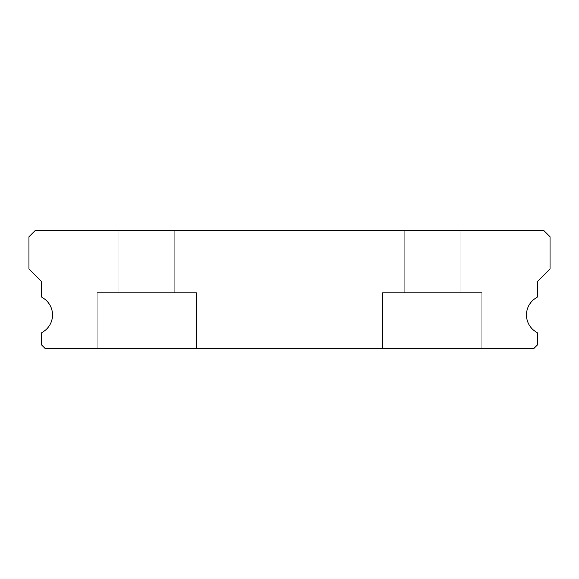 <?xml version="1.0" encoding="UTF-8"?>
<svg xmlns="http://www.w3.org/2000/svg" width="579" height="579" viewBox="0 0 579 579"><rect width="100%" height="100%" fill="white"/><g stroke="black" fill="none" stroke-linecap="round" stroke-linejoin="round"><path stroke-width="0.43" stroke-dasharray="2.9 2.17" d="M174.735 230.565L174.735 292.605L118.905 292.605L174.735 292.605L118.905 292.605L174.735 292.605L118.905 292.605L174.735 292.605L118.905 292.605L174.735 292.605L118.905 292.605L174.735 292.605L118.905 292.605L174.735 292.605L118.905 292.605L174.735 292.605L118.905 292.605L174.735 292.605L118.905 292.605L174.735 292.605L118.905 292.605L174.735 292.605L118.905 292.605L174.735 292.605L118.905 292.605L174.735 292.605L118.905 292.605L174.735 292.605L118.905 292.605L174.735 292.605L118.905 292.605L174.735 292.605L118.905 292.605L174.735 292.605L118.905 292.605L174.735 292.605L118.905 292.605L174.735 292.605L118.905 292.605L174.735 292.605L118.905 292.605L174.735 292.605L118.905 292.605L174.735 292.605L118.905 292.605L174.735 292.605L118.905 292.605L174.735 292.605L118.905 292.605L174.735 292.605L118.905 292.605L174.735 292.605L118.905 292.605L174.735 292.605L118.905 292.605L174.735 292.605L118.905 292.605L174.735 292.605L118.905 292.605L174.735 292.605L118.905 292.605L174.735 292.605L118.905 292.605L174.735 292.605L118.905 292.605L174.735 292.605L118.905 292.605L174.735 292.605L118.905 292.605L174.735 292.605L118.905 292.605L174.735 292.605L118.905 292.605L174.735 292.605L118.905 292.605L174.735 292.605L118.905 292.605L174.735 292.605L118.905 292.605L174.735 292.605L118.905 292.605L174.735 292.605L118.905 292.605L174.735 292.605L118.905 292.605L174.735 292.605L118.905 292.605L174.735 292.605L118.905 292.605L174.735 292.605L174.735 230.565L118.905 230.565L118.905 292.605L118.905 230.565L118.905 292.605L118.905 230.565L118.905 292.605L118.905 230.565L118.905 292.605L118.905 230.565L118.905 292.605L118.905 230.565L118.905 292.605L118.905 230.565L118.905 292.605L118.905 230.565L118.905 292.605L118.905 230.565L118.905 292.605L118.905 230.565L118.905 292.605L118.905 230.565L118.905 292.605L118.905 230.565L118.905 292.605L118.905 230.565L118.905 292.605L118.905 230.565L118.905 292.605L118.905 230.565L118.905 292.605L118.905 230.565L118.905 292.605L118.905 230.565L118.905 292.605L118.905 230.565L118.905 292.605L118.905 230.565L118.905 292.605L118.905 230.565L118.905 292.605L118.905 230.565L118.905 292.605L118.905 230.565L118.905 292.605L118.905 230.565L174.735 230.565L118.905 230.565L174.735 230.565L174.735 292.605L174.735 230.565L118.905 230.565L174.735 230.565L118.905 230.565L174.735 230.565L174.735 292.605L174.735 230.565L118.905 230.565L174.735 230.565L118.905 230.565L174.735 230.565L174.735 292.605L174.735 230.565L118.905 230.565L174.735 230.565L118.905 230.565L174.735 230.565L174.735 292.605L174.735 230.565L118.905 230.565L174.735 230.565L118.905 230.565L174.735 230.565L174.735 292.605L174.735 230.565L118.905 230.565L174.735 230.565L118.905 230.565L174.735 230.565L174.735 292.605L174.735 230.565L118.905 230.565L174.735 230.565L118.905 230.565L174.735 230.565L174.735 292.605L174.735 230.565L118.905 230.565L174.735 230.565L118.905 230.565L174.735 230.565L174.735 292.605L174.735 230.565L118.905 230.565L174.735 230.565L118.905 230.565L174.735 230.565L174.735 292.605L174.735 230.565L118.905 230.565L174.735 230.565L118.905 230.565L174.735 230.565L174.735 292.605L174.735 230.565L118.905 230.565L174.735 230.565L118.905 230.565L174.735 230.565L174.735 292.605L174.735 230.565L118.905 230.565L174.735 230.565L118.905 230.565L174.735 230.565L174.735 292.605L174.735 230.565L118.905 230.565L174.735 230.565L118.905 230.565L174.735 230.565L174.735 292.605L174.735 230.565L118.905 230.565L174.735 230.565L118.905 230.565L174.735 230.565L174.735 292.605L174.735 230.565L118.905 230.565L174.735 230.565L118.905 230.565L174.735 230.565L174.735 292.605L174.735 230.565L118.905 230.565L174.735 230.565L118.905 230.565L174.735 230.565L174.735 292.605L174.735 230.565L118.905 230.565L174.735 230.565L118.905 230.565L174.735 230.565L174.735 292.605L174.735 230.565L118.905 230.565L174.735 230.565L118.905 230.565L174.735 230.565L174.735 292.605L174.735 230.565L118.905 230.565L174.735 230.565L118.905 230.565L174.735 230.565L174.735 292.605L174.735 230.565L118.905 230.565L174.735 230.565L118.905 230.565L174.735 230.565L174.735 292.605L174.735 230.565L118.905 230.565L174.735 230.565L118.905 230.565L174.735 230.565L174.735 292.605L174.735 230.565L118.905 230.565L174.735 230.565M460.095 230.565L460.095 292.605L404.265 292.605L460.095 292.605L404.265 292.605L460.095 292.605L404.265 292.605L460.095 292.605L404.265 292.605L460.095 292.605L404.265 292.605L460.095 292.605L404.265 292.605L460.095 292.605L404.265 292.605L460.095 292.605L404.265 292.605L460.095 292.605L404.265 292.605L460.095 292.605L404.265 292.605L460.095 292.605L404.265 292.605L460.095 292.605L404.265 292.605L460.095 292.605L404.265 292.605L460.095 292.605L404.265 292.605L460.095 292.605L404.265 292.605L460.095 292.605L404.265 292.605L460.095 292.605L404.265 292.605L460.095 292.605L404.265 292.605L460.095 292.605L404.265 292.605L460.095 292.605L404.265 292.605L460.095 292.605L404.265 292.605L460.095 292.605L404.265 292.605L460.095 292.605L404.265 292.605L460.095 292.605L404.265 292.605L460.095 292.605L404.265 292.605L460.095 292.605L404.265 292.605L460.095 292.605L404.265 292.605L460.095 292.605L404.265 292.605L460.095 292.605L404.265 292.605L460.095 292.605L404.265 292.605L460.095 292.605L404.265 292.605L460.095 292.605L404.265 292.605L460.095 292.605L404.265 292.605L460.095 292.605L404.265 292.605L460.095 292.605L404.265 292.605L460.095 292.605L404.265 292.605L460.095 292.605L404.265 292.605L460.095 292.605L404.265 292.605L460.095 292.605L404.265 292.605L460.095 292.605L404.265 292.605L460.095 292.605L404.265 292.605L460.095 292.605L404.265 292.605L460.095 292.605L404.265 292.605L460.095 292.605L404.265 292.605L460.095 292.605L460.095 230.565L404.265 230.565L404.265 292.605L404.265 230.565L404.265 292.605L404.265 230.565L404.265 292.605L404.265 230.565L404.265 292.605L404.265 230.565L404.265 292.605L404.265 230.565L404.265 292.605L404.265 230.565L404.265 292.605L404.265 230.565L404.265 292.605L404.265 230.565L404.265 292.605L404.265 230.565L404.265 292.605L404.265 230.565L404.265 292.605L404.265 230.565L404.265 292.605L404.265 230.565L404.265 292.605L404.265 230.565L404.265 292.605L404.265 230.565L404.265 292.605L404.265 230.565L404.265 292.605L404.265 230.565L404.265 292.605L404.265 230.565L404.265 292.605L404.265 230.565L404.265 292.605L404.265 230.565L404.265 292.605L404.265 230.565L404.265 292.605L404.265 230.565L404.265 292.605L404.265 230.565L460.095 230.565L404.265 230.565L460.095 230.565L460.095 292.605L460.095 230.565L404.265 230.565L460.095 230.565L404.265 230.565L460.095 230.565L460.095 292.605L460.095 230.565L404.265 230.565L460.095 230.565L404.265 230.565L460.095 230.565L460.095 292.605L460.095 230.565L404.265 230.565L460.095 230.565L404.265 230.565L460.095 230.565L460.095 292.605L460.095 230.565L404.265 230.565L460.095 230.565L404.265 230.565L460.095 230.565L460.095 292.605L460.095 230.565L404.265 230.565L460.095 230.565L404.265 230.565L460.095 230.565L460.095 292.605L460.095 230.565L404.265 230.565L460.095 230.565L404.265 230.565L460.095 230.565L460.095 292.605L460.095 230.565L404.265 230.565L460.095 230.565L404.265 230.565L460.095 230.565L460.095 292.605L460.095 230.565L404.265 230.565L460.095 230.565L404.265 230.565L460.095 230.565L460.095 292.605L460.095 230.565L404.265 230.565L460.095 230.565L404.265 230.565L460.095 230.565L460.095 292.605L460.095 230.565L404.265 230.565L460.095 230.565L404.265 230.565L460.095 230.565L460.095 292.605L460.095 230.565L404.265 230.565L460.095 230.565L404.265 230.565L460.095 230.565L460.095 292.605L460.095 230.565L404.265 230.565L460.095 230.565L404.265 230.565L460.095 230.565L460.095 292.605L460.095 230.565L404.265 230.565L460.095 230.565L404.265 230.565L460.095 230.565L460.095 292.605L460.095 230.565L404.265 230.565L460.095 230.565L404.265 230.565L460.095 230.565L460.095 292.605L460.095 230.565L404.265 230.565L460.095 230.565L404.265 230.565L460.095 230.565L460.095 292.605L460.095 230.565L404.265 230.565L460.095 230.565L404.265 230.565L460.095 230.565L460.095 292.605L460.095 230.565L404.265 230.565L460.095 230.565L404.265 230.565L460.095 230.565L460.095 292.605L460.095 230.565L404.265 230.565L460.095 230.565L404.265 230.565L460.095 230.565L460.095 292.605L460.095 230.565L404.265 230.565L460.095 230.565L404.265 230.565L460.095 230.565L460.095 292.605L460.095 230.565L404.265 230.565L460.095 230.565L404.265 230.565L460.095 230.565L460.095 292.605L460.095 230.565L404.265 230.565L460.095 230.565M536.682 332.288A19.852 19.852 0 0 1 536.682 297.584A1.86 1.86 0 0 0 537.645 295.956L537.645 281.437L550.05 269.025L550.05 236.768L543.847 230.565L35.153 230.565L28.95 236.768L28.95 269.025L41.355 281.437L41.355 295.956A1.86 1.86 0 0 0 42.318 297.584A19.852 19.852 0 0 1 42.318 332.288A1.86 1.86 0 0 0 41.355 333.917L41.355 344.715L45.082 348.435L533.918 348.435L537.645 344.715L537.645 333.917A1.86 1.86 0 0 0 536.682 332.288M196.447 292.605L196.447 348.435L97.192 348.435L196.447 348.435L97.192 348.435L196.447 348.435L97.192 348.435L196.447 348.435L97.192 348.435L196.447 348.435L97.192 348.435L196.447 348.435L97.192 348.435L196.447 348.435L97.192 348.435L196.447 348.435L97.192 348.435L196.447 348.435L97.192 348.435L196.447 348.435L97.192 348.435L196.447 348.435L97.192 348.435L196.447 348.435L97.192 348.435L196.447 348.435L97.192 348.435L196.447 348.435L97.192 348.435L196.447 348.435L97.192 348.435L196.447 348.435L97.192 348.435L196.447 348.435L97.192 348.435L196.447 348.435L97.192 348.435L196.447 348.435L97.192 348.435L196.447 348.435L97.192 348.435L196.447 348.435L97.192 348.435L196.447 348.435L97.192 348.435L196.447 348.435L97.192 348.435L196.447 348.435L97.192 348.435L196.447 348.435L97.192 348.435L196.447 348.435L97.192 348.435L196.447 348.435L97.192 348.435L196.447 348.435L97.192 348.435L196.447 348.435L97.192 348.435L196.447 348.435L97.192 348.435L196.447 348.435L97.192 348.435L196.447 348.435L97.192 348.435L196.447 348.435L97.192 348.435L196.447 348.435L97.192 348.435L196.447 348.435L97.192 348.435L196.447 348.435L97.192 348.435L196.447 348.435L97.192 348.435L196.447 348.435L97.192 348.435L196.447 348.435L97.192 348.435L196.447 348.435L97.192 348.435L196.447 348.435L97.192 348.435L196.447 348.435L97.192 348.435L196.447 348.435L97.192 348.435L196.447 348.435L97.192 348.435L196.447 348.435L196.447 292.605L196.447 348.435L196.447 292.605L196.447 348.435L196.447 292.605L196.447 348.435L196.447 292.605L196.447 348.435L196.447 292.605L196.447 348.435L196.447 292.605L196.447 348.435L196.447 292.605L196.447 348.435L196.447 292.605L196.447 348.435L196.447 292.605L196.447 348.435L196.447 292.605L196.447 348.435L196.447 292.605L196.447 348.435L196.447 292.605L196.447 348.435L196.447 292.605L196.447 348.435L196.447 292.605L196.447 348.435L196.447 292.605L196.447 348.435L196.447 292.605L196.447 348.435L196.447 292.605L196.447 348.435L196.447 292.605L196.447 348.435L196.447 292.605L196.447 348.435L196.447 292.605L196.447 348.435L196.447 292.605L196.447 348.435L196.447 292.605L97.192 292.605L97.192 348.435L97.192 292.605L196.447 292.605L97.192 292.605L196.447 292.605L97.192 292.605L97.192 348.435L97.192 292.605L196.447 292.605L97.192 292.605L196.447 292.605L97.192 292.605L97.192 348.435L97.192 292.605L196.447 292.605L97.192 292.605L196.447 292.605L97.192 292.605L97.192 348.435L97.192 292.605L196.447 292.605L97.192 292.605L196.447 292.605L97.192 292.605L97.192 348.435L97.192 292.605L196.447 292.605L97.192 292.605L196.447 292.605L97.192 292.605L97.192 348.435L97.192 292.605L196.447 292.605L97.192 292.605L196.447 292.605L97.192 292.605L97.192 348.435L97.192 292.605L196.447 292.605L97.192 292.605L196.447 292.605L97.192 292.605L97.192 348.435L97.192 292.605L196.447 292.605L97.192 292.605L196.447 292.605L97.192 292.605L97.192 348.435L97.192 292.605L196.447 292.605L97.192 292.605L196.447 292.605L97.192 292.605L97.192 348.435L97.192 292.605L196.447 292.605L97.192 292.605L196.447 292.605L97.192 292.605L97.192 348.435L97.192 292.605L196.447 292.605L97.192 292.605L196.447 292.605L97.192 292.605L97.192 348.435L97.192 292.605L196.447 292.605L97.192 292.605L196.447 292.605L97.192 292.605L97.192 348.435L97.192 292.605L196.447 292.605L97.192 292.605L196.447 292.605L97.192 292.605L97.192 348.435L97.192 292.605L196.447 292.605L97.192 292.605L196.447 292.605L97.192 292.605L97.192 348.435L97.192 292.605L196.447 292.605L97.192 292.605L196.447 292.605L97.192 292.605L97.192 348.435L97.192 292.605L196.447 292.605L97.192 292.605L196.447 292.605L97.192 292.605L97.192 348.435L97.192 292.605L196.447 292.605L97.192 292.605L196.447 292.605L97.192 292.605L97.192 348.435L97.192 292.605L196.447 292.605L97.192 292.605L196.447 292.605L97.192 292.605L97.192 348.435L97.192 292.605L196.447 292.605L97.192 292.605L196.447 292.605L97.192 292.605L97.192 348.435L97.192 292.605L196.447 292.605L97.192 292.605L196.447 292.605L97.192 292.605L97.192 348.435L97.192 292.605L196.447 292.605L97.192 292.605L196.447 292.605L97.192 292.605L97.192 348.435L97.192 292.605L196.447 292.605M481.808 292.605L481.808 348.435L382.553 348.435L481.808 348.435L382.553 348.435L481.808 348.435L382.553 348.435L481.808 348.435L382.553 348.435L481.808 348.435L382.553 348.435L481.808 348.435L382.553 348.435L481.808 348.435L382.553 348.435L481.808 348.435L382.553 348.435L481.808 348.435L382.553 348.435L481.808 348.435L382.553 348.435L481.808 348.435L382.553 348.435L481.808 348.435L382.553 348.435L481.808 348.435L382.553 348.435L481.808 348.435L382.553 348.435L481.808 348.435L382.553 348.435L481.808 348.435L382.553 348.435L481.808 348.435L382.553 348.435L481.808 348.435L382.553 348.435L481.808 348.435L382.553 348.435L481.808 348.435L382.553 348.435L481.808 348.435L382.553 348.435L481.808 348.435L382.553 348.435L481.808 348.435L382.553 348.435L481.808 348.435L382.553 348.435L481.808 348.435L382.553 348.435L481.808 348.435L382.553 348.435L481.808 348.435L382.553 348.435L481.808 348.435L382.553 348.435L481.808 348.435L382.553 348.435L481.808 348.435L382.553 348.435L481.808 348.435L382.553 348.435L481.808 348.435L382.553 348.435L481.808 348.435L382.553 348.435L481.808 348.435L382.553 348.435L481.808 348.435L382.553 348.435L481.808 348.435L382.553 348.435L481.808 348.435L382.553 348.435L481.808 348.435L382.553 348.435L481.808 348.435L382.553 348.435L481.808 348.435L382.553 348.435L481.808 348.435L382.553 348.435L481.808 348.435L382.553 348.435L481.808 348.435L382.553 348.435L481.808 348.435L382.553 348.435L481.808 348.435L481.808 292.605L481.808 348.435L481.808 292.605L481.808 348.435L481.808 292.605L481.808 348.435L481.808 292.605L481.808 348.435L481.808 292.605L481.808 348.435L481.808 292.605L481.808 348.435L481.808 292.605L481.808 348.435L481.808 292.605L481.808 348.435L481.808 292.605L481.808 348.435L481.808 292.605L481.808 348.435L481.808 292.605L481.808 348.435L481.808 292.605L481.808 348.435L481.808 292.605L481.808 348.435L481.808 292.605L481.808 348.435L481.808 292.605L481.808 348.435L481.808 292.605L481.808 348.435L481.808 292.605L481.808 348.435L481.808 292.605L481.808 348.435L481.808 292.605L481.808 348.435L481.808 292.605L481.808 348.435L481.808 292.605L481.808 348.435L481.808 292.605L382.553 292.605L382.553 348.435L382.553 292.605L481.808 292.605L382.553 292.605L481.808 292.605L382.553 292.605L382.553 348.435L382.553 292.605L481.808 292.605L382.553 292.605L481.808 292.605L382.553 292.605L382.553 348.435L382.553 292.605L481.808 292.605L382.553 292.605L481.808 292.605L382.553 292.605L382.553 348.435L382.553 292.605L481.808 292.605L382.553 292.605L481.808 292.605L382.553 292.605L382.553 348.435L382.553 292.605L481.808 292.605L382.553 292.605L481.808 292.605L382.553 292.605L382.553 348.435L382.553 292.605L481.808 292.605L382.553 292.605L481.808 292.605L382.553 292.605L382.553 348.435L382.553 292.605L481.808 292.605L382.553 292.605L481.808 292.605L382.553 292.605L382.553 348.435L382.553 292.605L481.808 292.605L382.553 292.605L481.808 292.605L382.553 292.605L382.553 348.435L382.553 292.605L481.808 292.605L382.553 292.605L481.808 292.605L382.553 292.605L382.553 348.435L382.553 292.605L481.808 292.605L382.553 292.605L481.808 292.605L382.553 292.605L382.553 348.435L382.553 292.605L481.808 292.605L382.553 292.605L481.808 292.605L382.553 292.605L382.553 348.435L382.553 292.605L481.808 292.605L382.553 292.605L481.808 292.605L382.553 292.605L382.553 348.435L382.553 292.605L481.808 292.605L382.553 292.605L481.808 292.605L382.553 292.605L382.553 348.435L382.553 292.605L481.808 292.605L382.553 292.605L481.808 292.605L382.553 292.605L382.553 348.435L382.553 292.605L481.808 292.605L382.553 292.605L481.808 292.605L382.553 292.605L382.553 348.435L382.553 292.605L481.808 292.605L382.553 292.605L481.808 292.605L382.553 292.605L382.553 348.435L382.553 292.605L481.808 292.605L382.553 292.605L481.808 292.605L382.553 292.605L382.553 348.435L382.553 292.605L481.808 292.605L382.553 292.605L481.808 292.605L382.553 292.605L382.553 348.435L382.553 292.605L481.808 292.605L382.553 292.605L481.808 292.605L382.553 292.605L382.553 348.435L382.553 292.605L481.808 292.605L382.553 292.605L481.808 292.605L382.553 292.605L382.553 348.435L382.553 292.605L481.808 292.605L382.553 292.605L481.808 292.605L382.553 292.605L382.553 348.435L382.553 292.605L481.808 292.605"/><path stroke-width="0.87" d="M536.682 332.288A19.852 19.852 0 0 1 536.682 297.584A1.86 1.86 0 0 0 537.645 295.956L537.645 281.437L550.05 269.025L550.05 236.768L543.847 230.565L35.153 230.565L28.95 236.768L28.95 269.025L41.355 281.437L41.355 295.956A1.86 1.86 0 0 0 42.318 297.584A19.852 19.852 0 0 1 42.318 332.288A1.86 1.86 0 0 0 41.355 333.917L41.355 344.715L45.082 348.435L533.918 348.435L537.645 344.715L537.645 333.917A1.86 1.86 0 0 0 536.682 332.288"/></g></svg>
